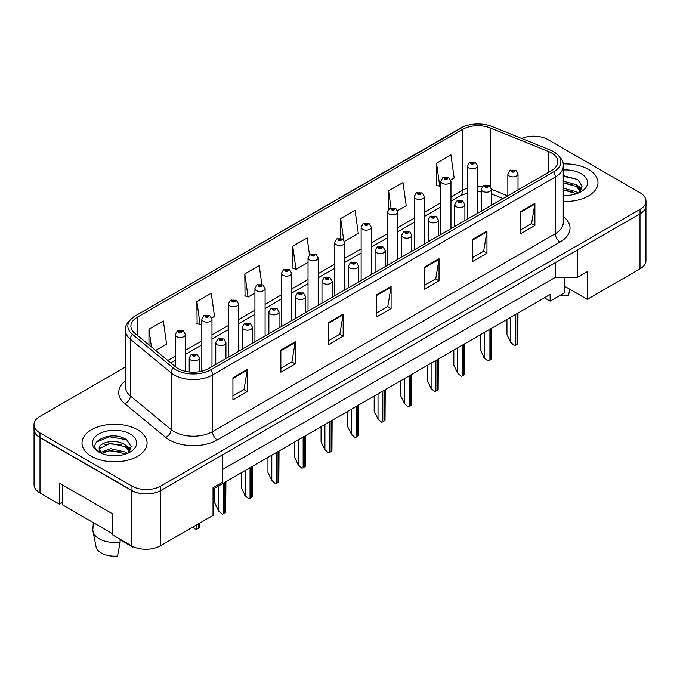 <?xml version="1.0" encoding="UTF-8"?>
<svg xmlns="http://www.w3.org/2000/svg" width="680" height="680" viewBox="0 0 680 680"><rect width="100%" height="100%" fill="white"/><g stroke="black" fill="none" stroke-linecap="round" stroke-linejoin="round"><path stroke-width="1.02" d="M564.502 277.194L564.502 286.186L587.274 299.327L639.999 268.889A20.332 11.739 0 0 0 645.949 260.584L645.949 206.295M34.051 429.887L34.051 484.679A20.332 11.739 0 0 0 40.001 492.983L59.415 504.186L59.415 483.157L112.141 513.596L112.141 534.625L131.555 545.836A20.332 11.739 0 0 0 160.31 545.836L213.035 515.398L213.035 487.721L222.615 482.188L222.615 454.792M59.415 504.186L62.772 502.248M213.035 489.107L550.129 294.491L550.129 301.129L544.374 297.806M222.615 469.455L555.637 277.194L555.637 262.523M555.637 277.194L577.685 277.194L577.685 249.798M34.153 430.508A20.332 11.739 0 0 0 40.001 437.639L131.555 490.492A20.332 11.739 0 0 0 143.897 493.867M577.685 277.194L587.274 271.66L587.274 299.327M564.502 286.186L564.502 292.825L550.129 301.129M588.472 169.405A32.538 18.785 0 0 0 563.091 163.956A32.538 18.785 0 0 1 588.472 169.405A32.538 18.785 0 0 1 598 182.691A32.538 18.785 0 0 0 588.472 169.405M137.538 429.751A32.538 18.785 0 0 0 102.085 425.68A32.538 18.785 0 0 0 81.999 443.029A32.538 18.785 0 0 0 91.528 456.314A32.538 18.785 0 0 0 126.99 460.385A32.538 18.785 0 0 0 147.076 443.029A32.538 18.785 0 0 0 137.538 429.751A32.538 18.785 0 0 0 102.085 425.68A32.538 18.785 0 0 0 81.999 443.029A32.538 18.785 0 0 0 91.528 456.314A32.538 18.785 0 0 0 126.99 460.385A32.538 18.785 0 0 0 147.076 443.029A32.538 18.785 0 0 0 137.538 429.751M551.471 152.915A21.692 12.521 180 0 1 557.821 161.772A21.692 12.521 180 0 1 551.471 170.62L208.675 368.534A21.692 12.521 180 0 1 175.567 366.868L134.827 333.268A21.692 12.521 180 0 1 130.9 326.085A21.692 12.521 180 0 1 137.249 317.237L462.604 129.395A21.692 12.521 180 0 1 490.39 127.984L548.573 151.512A21.692 12.521 180 0 1 551.471 152.915M553.622 151.666A24.743 14.28 0 0 0 550.324 150.067L492.133 126.548A24.743 14.28 0 0 0 491.861 126.438A24.743 14.28 0 0 0 464.032 126.438A24.743 14.28 0 0 0 460.454 128.146L135.099 315.988A24.743 14.28 0 0 0 132.328 334.279L173.069 367.872A24.743 14.28 0 0 0 210.826 369.784L553.622 171.87A24.743 14.28 0 0 0 553.622 151.666M125.477 366.979L39.959 416.355A20.332 11.739 0 0 0 34 424.66L34 429.089A20.332 11.739 0 0 0 39.959 437.385L131.98 490.518A20.332 11.739 0 0 0 160.744 490.518L640.042 213.792A20.332 11.739 0 0 0 646 205.496L646 201.067A20.332 11.739 0 0 0 640.042 192.763L548.02 139.63A20.332 11.739 0 0 0 521.619 138.465M232.925 377.723L232.925 399.865L247.299 391.561L247.299 369.427L232.925 377.723M232.925 395.938L244.001 389.538L247.248 370.158A5.423 3.128 -120 0 0 247.299 369.427M243.899 389.598L247.299 391.561M280.857 350.055L280.857 372.19L295.231 363.885L295.231 341.751L280.857 350.055M280.857 368.262L291.933 361.87L295.171 342.482A5.423 3.128 -120 0 0 295.231 341.751M291.83 361.921L295.231 363.885M328.788 322.379L328.788 344.522L343.162 336.217L343.162 314.075L328.788 322.379M328.788 340.587L339.855 334.195L343.102 314.815A5.423 3.128 -120 0 0 343.162 314.075M339.762 334.254L343.162 336.217M520.506 211.692L520.506 233.826L534.888 225.53L534.888 203.388L520.506 211.692M520.506 229.9L531.582 223.507L534.828 204.127A5.423 3.128 -120 0 0 534.888 203.388M531.479 223.567L534.888 225.53M472.575 239.36L472.575 261.502L486.956 253.198L486.956 231.064L472.575 239.36M472.575 257.575L483.65 251.175L486.897 231.795A5.423 3.128 -120 0 0 486.956 231.064M483.556 251.234L486.956 253.198M424.643 267.036L424.643 289.17L439.025 280.874L439.025 258.731L424.643 267.036M424.643 285.243L435.719 278.851L438.965 259.471A5.423 3.128 -120 0 0 439.025 258.731M435.625 278.911L439.025 280.874M376.712 294.703L376.712 316.846L391.094 308.541L391.094 286.407L376.712 294.703M376.712 312.919L387.787 306.527L391.034 287.139A5.423 3.128 -120 0 0 391.094 286.407M387.694 306.578L391.094 308.541M563.244 201.433A32.538 18.785 0 0 0 598 182.691A32.538 18.785 0 0 1 563.244 201.433M34 424.66A20.332 11.739 0 0 0 39.959 432.956L131.98 486.089A20.332 11.739 0 0 0 160.744 486.089L640.042 209.363A20.332 11.739 0 0 0 646 201.067M211.786 317.968L214.506 316.396L211.259 293.267L196.877 301.572L197.115 323.578M155.601 350.404L166.575 344.072L163.327 320.943L148.945 329.239L148.945 344.921M344.556 241.315L358.292 233.384L355.053 210.248L340.671 218.552L340.671 238.255M397.664 210.656L406.224 205.708L402.976 182.58L388.603 190.885L388.603 209.338M450.763 179.996L454.155 178.041L450.908 154.904L436.535 163.208L436.764 185.215M261.834 284.444L259.19 265.6L244.808 273.896L245.038 295.902M309.485 254.77L307.122 237.924L292.74 246.228L292.969 268.226M292.74 246.228L295.987 269.356L308.031 262.403M295.987 269.356L292.74 268.141M340.671 218.552L343.647 239.785M388.603 190.885L390.975 207.782M436.535 163.208L439.781 186.337L440.793 185.75M439.781 186.337L436.535 185.13M244.808 273.896L248.055 297.032L254.924 293.063M248.055 297.032L244.808 295.817M196.877 301.572L200.124 324.7L201.816 323.731M200.124 324.7L196.877 323.484M148.945 329.239L151.436 346.97M518.015 189.941L518.015 173.944A5.083 2.933 180 0 1 514.879 176.656A5.083 2.933 180 0 1 509.337 176.018A5.083 2.933 180 0 1 507.85 173.944L509.873 170.417A3.392 2.04 57.8 0 1 511.683 170.519A1.692 0.977 0 0 0 511.734 171.87A1.692 0.977 0 0 0 514.131 171.87A1.692 0.977 0 0 0 514.131 170.484A1.692 0.977 0 0 0 511.785 170.459L513.409 170.901L512.457 171.453L512.473 170.893M511.785 170.459A3.392 1.87 -117.9 0 0 510.204 170.23A3.392 1.87 -117.9 0 0 510.051 170.323M512.431 171.445L511.683 170.519M512.457 171.453L512.431 170.909M517.998 313.038L517.794 343.553A3.392 1.955 180 0 1 517.004 344.267L515.567 345.1A3.392 1.955 180 0 1 514.335 345.559L510.773 342.337L510.773 317.203M506.94 319.422L506.94 334.585L510.773 342.337M510.298 342.057L514.335 345.559M477.513 213.325L477.513 165.894A5.083 2.933 180 0 1 474.377 168.606A5.083 2.933 180 0 1 468.835 167.969A5.083 2.933 180 0 1 467.347 165.894L469.379 162.367A3.392 2.04 57.8 0 1 471.18 162.46A1.692 0.977 0 0 0 471.231 163.82A1.692 0.977 0 0 0 473.629 163.82A1.692 0.977 0 0 0 473.629 162.435A1.692 0.977 0 0 0 471.283 162.401L473.11 163.124L471.954 163.404L471.971 162.834M471.283 162.401A3.392 1.87 -117.9 0 0 469.702 162.171A3.392 1.87 -117.9 0 0 469.548 162.273M471.929 163.387L471.18 162.46M471.954 163.404L471.929 162.86M507.731 195.874L491.462 189.304A5.083 2.933 180 0 1 488.325 191.989A5.083 2.933 180 0 1 482.783 191.352A5.083 2.933 180 0 1 481.296 189.278L483.327 185.75A3.392 2.04 57.8 0 1 485.129 185.844A1.692 0.977 0 0 0 485.18 187.204A1.692 0.977 0 0 0 487.577 187.204A1.692 0.977 0 0 0 487.577 185.819A1.692 0.977 0 0 0 485.231 185.784L487.058 186.507L485.902 186.787L485.919 186.218M485.231 185.784A3.392 1.87 -117.9 0 0 483.65 185.555A3.392 1.87 -117.9 0 0 483.497 185.657M485.877 186.77L485.129 185.844M485.902 186.787L485.877 186.244M491.444 328.363L491.24 358.887A3.392 1.955 180 0 1 490.45 359.601L489.013 360.434A3.392 1.955 180 0 1 487.781 360.885L484.219 357.663L484.219 332.537M480.386 334.747L480.386 349.92L484.219 357.663M483.743 357.391L487.781 360.885M464.908 220.6L464.908 204.603A5.083 2.933 180 0 1 461.771 207.315A5.083 2.933 180 0 1 456.229 206.678A5.083 2.933 180 0 1 454.741 204.603L456.773 201.076A3.392 2.04 57.8 0 1 458.575 201.178A1.692 0.977 0 0 0 458.626 202.53A1.692 0.977 0 0 0 461.023 202.53A1.692 0.977 0 0 0 461.023 201.144A1.692 0.977 0 0 0 458.677 201.119L460.504 201.841L459.348 202.113L458.575 201.178M459.365 202.13L459.365 201.552M458.677 201.119A3.392 1.87 -117.9 0 0 457.096 200.889A3.392 1.87 -117.9 0 0 456.943 200.982M459.323 202.105L459.323 201.577M464.89 343.697L464.687 374.221A3.392 1.955 180 0 1 463.896 374.935L462.46 375.76A3.392 1.955 180 0 1 461.227 376.219L457.665 372.997L457.665 347.871M453.832 350.081L453.832 365.245L457.665 372.997M457.19 372.716L461.227 376.219M438.353 235.926L438.353 219.938A5.083 2.933 180 0 1 435.217 222.649A5.083 2.933 180 0 1 429.675 222.011A5.083 2.933 180 0 1 428.188 219.938L430.219 216.41A3.392 2.04 57.8 0 1 432.021 216.512A1.692 0.977 0 0 0 432.072 217.863A1.692 0.977 0 0 0 434.469 217.863A1.692 0.977 0 0 0 434.469 216.478A1.692 0.977 0 0 0 432.131 216.444L433.95 217.167L432.795 217.447L432.021 216.512M432.811 217.456L432.811 216.877M432.131 216.444A3.392 1.87 -117.9 0 0 430.542 216.223A3.392 1.87 -117.9 0 0 430.398 216.316M432.795 217.447L432.769 216.903M438.337 359.023L438.133 389.546A3.392 1.955 180 0 1 437.35 390.26L435.906 391.094A3.392 1.955 180 0 1 434.673 391.544L431.111 388.322L431.111 363.197M427.278 365.415L427.278 380.579L431.111 388.322M430.635 388.05L434.673 391.544M411.8 251.26L411.8 235.263A5.083 2.933 180 0 1 408.663 237.975A5.083 2.933 180 0 1 403.121 237.346A5.083 2.933 180 0 1 401.633 235.263L403.665 231.736A3.392 2.04 57.8 0 1 405.467 231.838A1.692 0.977 0 0 0 405.518 233.189A1.692 0.977 0 0 0 407.915 233.189A1.692 0.977 0 0 0 407.915 231.803A1.692 0.977 0 0 0 405.577 231.778L407.201 232.22L406.24 232.773L406.257 232.212M405.577 231.778A3.392 1.87 -117.9 0 0 403.988 231.549A3.392 1.87 -117.9 0 0 403.844 231.642M406.224 232.764L405.467 231.838M406.24 232.773L406.224 232.237M411.782 374.357L411.578 404.88A3.392 1.955 180 0 1 410.796 405.594L409.351 406.419A3.392 1.955 180 0 1 408.119 406.878L404.566 403.656L404.566 378.53M400.724 380.74L400.724 395.904L404.566 403.656M404.082 403.376L408.119 406.878M563.244 195.202L566.924 195.423M563.244 188.173L576.3 191.726L578.093 193.162M563.244 189.932L576.623 193.706M563.244 181.144L576.3 184.696L580.703 190.774M563.244 182.903L576.3 186.456L580.354 191.233M563.244 195.389A22.1 12.758 0 0 0 581.094 191.709A22.1 12.758 0 0 0 581.094 173.663A22.1 12.758 0 0 0 563.244 169.992M578.62 192.941L582.08 186.15L577.694 179.545L563.244 175.593M563.244 176.273L577.396 179.35M563.244 183.303L572.5 184.518M579.19 187.365L581.596 189.142M563.244 190.332L572.5 191.547M577.354 185.47L581.833 188.47M560.082 295.383A18.64 10.761 0 0 0 568.514 295.698L569.729 289.195M93.322 522.656L92.862 529.431A21.692 12.521 0 0 0 92.981 531.343L96.016 546.644A18.64 10.761 0 0 0 101.354 553.027A18.64 10.761 0 0 0 117.589 556.036L120.147 542.019L119.994 539.163M92.981 531.343A21.692 12.521 0 0 0 99.195 538.781A21.692 12.521 0 0 0 120.147 542.019M110.831 455.608L115.999 455.762M100.7 452.37L110.568 448.604L125.375 452.064L127.16 453.5M101.609 453.313L110.568 450.364L125.698 454.044M99.212 448.656L101.745 453.441M99.237 449.089C97.656 442.289 116.314 438.269 125.375 445.035L129.769 451.12M99.305 449.556L99.73 448.417L110.568 443.335L125.375 446.794L129.43 451.571M127.695 453.288L131.147 446.488L126.769 439.892C111.282 428.749 83.691 443.419 99.62 452.438L100.402 452.923M130.16 434.01A22.1 12.758 0 0 0 98.906 434.01A22.1 12.758 0 0 0 98.906 452.055A22.1 12.758 0 0 0 130.16 452.055A22.1 12.758 0 0 0 130.16 434.01M120.029 539.733L132.923 547.179A18.64 10.761 0 0 0 133.059 546.644L133.059 546.626M133.033 546.61L132.923 547.179M102.085 453.892C99.747 452.489 98.812 450.985 99.272 449.361M96.39 442.102L109.361 436.781L126.471 439.688M104.49 444.694L109.361 443.81L121.575 444.856M128.256 447.712L130.67 449.48M104.49 451.724L109.361 450.84L121.575 451.885M126.42 445.817L130.9 448.808M112.141 533.519L62.772 505.019L62.772 485.095M450.959 228.65L450.959 181.22A5.083 2.933 180 0 1 447.822 183.931A5.083 2.933 180 0 1 442.281 183.294A5.083 2.933 180 0 1 440.793 181.22L442.825 177.692A3.392 2.04 57.8 0 1 444.627 177.794A1.692 0.977 0 0 0 444.677 179.146A1.692 0.977 0 0 0 447.075 179.146A1.692 0.977 0 0 0 447.075 177.76A1.692 0.977 0 0 0 444.737 177.735L446.556 178.457L445.4 178.73L444.627 177.794M445.417 178.746L445.417 178.168M444.737 177.735A3.392 1.87 -117.9 0 0 443.147 177.506A3.392 1.87 -117.9 0 0 443.003 177.599M445.375 178.721L445.375 178.194M424.405 243.984L424.405 196.554A5.083 2.933 180 0 1 421.269 199.266A5.083 2.933 180 0 1 415.726 198.628A5.083 2.933 180 0 1 414.239 196.554L416.271 193.026A3.392 2.04 57.8 0 1 418.072 193.129A1.692 0.977 0 0 0 418.124 194.48A1.692 0.977 0 0 0 420.521 194.48A1.692 0.977 0 0 0 420.521 193.094A1.692 0.977 0 0 0 418.183 193.06L420.002 193.783L418.846 194.064L418.072 193.129M418.863 194.072L418.863 193.494M418.183 193.06A3.392 1.87 -117.9 0 0 416.594 192.839A3.392 1.87 -117.9 0 0 416.449 192.933M418.846 194.064L418.829 193.519M397.851 259.31L397.851 211.88A5.083 2.933 180 0 1 394.714 214.6A5.083 2.933 180 0 1 389.173 213.962A5.083 2.933 180 0 1 387.685 211.88L389.716 208.352A3.392 2.04 57.8 0 1 391.519 208.454A1.692 0.977 0 0 0 391.57 209.805A1.692 0.977 0 0 0 393.966 209.805A1.692 0.977 0 0 0 393.966 208.429A1.692 0.977 0 0 0 391.629 208.394L393.448 209.117L392.292 209.389L391.519 208.454M392.317 209.406L392.317 208.828M391.629 208.394A3.392 1.87 -117.9 0 0 390.039 208.165A3.392 1.87 -117.9 0 0 389.895 208.258M392.292 209.389L392.275 208.853M385.245 266.594L385.245 250.597A5.083 2.933 180 0 1 382.109 253.308A5.083 2.933 180 0 1 376.567 252.671A5.083 2.933 180 0 1 375.079 250.597L377.111 247.07A3.392 2.04 57.8 0 1 378.913 247.172A1.692 0.977 0 0 0 378.964 248.523A1.692 0.977 0 0 0 381.361 248.523A1.692 0.977 0 0 0 381.361 247.137A1.692 0.977 0 0 0 379.024 247.112L380.647 247.554L379.686 248.106L379.703 247.546M379.024 247.112A3.392 1.87 -117.9 0 0 377.434 246.882A3.392 1.87 -117.9 0 0 377.289 246.976M379.67 248.098L378.913 247.172M379.686 248.106L379.67 247.562M385.228 389.691L385.024 420.206A3.392 1.955 180 0 1 384.243 420.92L382.806 421.753A3.392 1.955 180 0 1 381.565 422.212L378.012 418.982L378.012 393.856M374.178 396.075L374.178 411.238L378.012 418.982M377.527 418.71L381.565 422.212M358.7 281.92L358.7 265.931A5.083 2.933 180 0 1 355.555 268.642A5.083 2.933 180 0 1 350.022 268.005A5.083 2.933 180 0 1 348.525 265.931L350.557 262.395A3.392 2.04 57.8 0 1 352.359 262.497A1.692 0.977 0 0 0 352.41 263.849A1.692 0.977 0 0 0 354.807 263.849A1.692 0.977 0 0 0 354.807 262.471A1.692 0.977 0 0 0 352.469 262.438L354.288 263.16L353.132 263.44L352.359 262.497M353.158 263.449L353.158 262.871M352.469 262.438A3.392 1.87 -117.9 0 0 350.88 262.208A3.392 1.87 -117.9 0 0 350.736 262.31M353.115 263.423L353.115 262.897M358.683 405.017L358.471 435.54A3.392 1.955 180 0 1 357.688 436.254L356.252 437.087A3.392 1.955 180 0 1 355.011 437.537L351.458 434.316L351.458 409.19M347.625 411.4L347.625 426.564L351.458 434.316M350.974 434.044L355.011 437.537M332.146 297.253L332.146 281.256A5.083 2.933 180 0 1 329.001 283.968A5.083 2.933 180 0 1 323.468 283.33A5.083 2.933 180 0 1 321.971 281.256L324.003 277.729A3.392 2.04 57.8 0 1 325.813 277.831A1.692 0.977 0 0 0 325.865 279.183A1.692 0.977 0 0 0 328.253 279.183A1.692 0.977 0 0 0 328.253 277.797A1.692 0.977 0 0 0 325.916 277.772L327.734 278.494L326.578 278.766L325.813 277.831M326.604 278.783L326.604 278.205M325.916 277.772A3.392 1.87 -117.9 0 0 324.326 277.542A3.392 1.87 -117.9 0 0 324.181 277.635M326.578 278.766L326.561 278.231M332.129 420.35L331.925 450.865A3.392 1.955 180 0 1 331.135 451.588L329.698 452.412A3.392 1.955 180 0 1 328.457 452.871L324.904 449.65L324.904 424.515M321.07 426.734L321.07 441.898L324.904 449.65M324.42 449.369L328.457 452.871M371.305 274.644L371.305 227.213A5.083 2.933 180 0 1 368.161 229.925A5.083 2.933 180 0 1 362.627 229.287A5.083 2.933 180 0 1 361.131 227.213L363.162 223.686A3.392 2.04 57.8 0 1 364.964 223.788A1.692 0.977 0 0 0 365.015 225.139A1.692 0.977 0 0 0 367.412 225.139A1.692 0.977 0 0 0 367.412 223.754A1.692 0.977 0 0 0 365.075 223.728L366.699 224.171L365.738 224.723L365.763 224.162M365.075 223.728A3.392 1.87 -117.9 0 0 363.486 223.499A3.392 1.87 -117.9 0 0 363.341 223.593M365.721 224.714L364.964 223.788M365.738 224.723L365.721 224.179M344.751 289.969L344.751 242.548A5.083 2.933 180 0 1 341.606 245.259A5.083 2.933 180 0 1 336.073 244.621A5.083 2.933 180 0 1 334.577 242.548L336.608 239.02A3.392 2.04 57.8 0 1 338.419 239.113A1.692 0.977 0 0 0 338.47 240.465A1.692 0.977 0 0 0 340.858 240.465A1.692 0.977 0 0 0 340.858 239.088A1.692 0.977 0 0 0 338.521 239.054L340.34 239.776L339.184 240.057L338.419 239.113M339.209 240.065L339.209 239.487M338.521 239.054A3.392 1.87 -117.9 0 0 336.931 238.825A3.392 1.87 -117.9 0 0 336.787 238.926M339.167 240.04L339.167 239.513M318.197 305.303L318.197 257.873A5.083 2.933 180 0 1 315.052 260.584A5.083 2.933 180 0 1 309.519 259.947A5.083 2.933 180 0 1 308.031 257.873L310.054 254.346A3.392 2.04 57.8 0 1 311.865 254.448A1.692 0.977 0 0 0 311.916 255.799A1.692 0.977 0 0 0 314.313 255.799A1.692 0.977 0 0 0 314.313 254.413A1.692 0.977 0 0 0 311.967 254.388L313.786 255.111L312.63 255.382L311.865 254.448M312.655 255.4L312.655 254.822M311.967 254.388A3.392 1.87 -117.9 0 0 310.377 254.158A3.392 1.87 -117.9 0 0 310.233 254.252M312.63 255.382L312.613 254.847M305.592 312.579L305.592 296.591A5.083 2.933 180 0 1 302.447 299.302A5.083 2.933 180 0 1 296.913 298.664A5.083 2.933 180 0 1 295.418 296.591L297.449 293.063A3.392 2.04 57.8 0 1 299.26 293.156A1.692 0.977 0 0 0 299.31 294.517A1.692 0.977 0 0 0 301.707 294.517A1.692 0.977 0 0 0 301.707 293.131A1.692 0.977 0 0 0 299.361 293.097L301.18 293.82L300.024 294.1L299.26 293.156M300.05 294.108L300.05 293.53M299.361 293.097A3.392 1.87 -117.9 0 0 297.772 292.868A3.392 1.87 -117.9 0 0 297.627 292.969M300.024 294.1L300.007 293.556M305.575 435.676L305.371 466.2A3.392 1.955 180 0 1 304.58 466.913L303.144 467.746A3.392 1.955 180 0 1 301.903 468.197L298.35 464.975L298.35 439.85M294.517 442.06L294.517 457.232L298.35 464.975M297.874 464.704L301.903 468.197M279.038 327.913L279.038 311.916A5.083 2.933 180 0 1 275.901 314.627A5.083 2.933 180 0 1 270.359 313.999A5.083 2.933 180 0 1 268.872 311.916L270.895 308.389A3.392 2.04 57.8 0 1 272.705 308.49A1.692 0.977 0 0 0 272.756 309.842A1.692 0.977 0 0 0 275.153 309.842A1.692 0.977 0 0 0 275.153 308.457A1.692 0.977 0 0 0 272.808 308.431L274.431 308.873L273.471 309.425L273.496 308.865M272.808 308.431A3.392 1.87 -117.9 0 0 271.218 308.201A3.392 1.87 -117.9 0 0 271.074 308.295M273.453 309.417L272.705 308.49M273.471 309.425L273.453 308.89M279.021 451.01L278.817 481.534A3.392 1.955 180 0 1 278.026 482.248L276.59 483.072A3.392 1.955 180 0 1 275.349 483.531L271.796 480.31L271.796 455.183M267.962 457.394L267.962 472.558L271.796 480.31M271.32 480.029L275.349 483.531M252.484 343.238L252.484 327.25A5.083 2.933 180 0 1 249.348 329.962A5.083 2.933 180 0 1 243.805 329.324A5.083 2.933 180 0 1 242.318 327.25L244.341 323.723A3.392 2.04 57.8 0 1 246.151 323.825A1.692 0.977 0 0 0 246.202 325.176A1.692 0.977 0 0 0 248.6 325.176A1.692 0.977 0 0 0 248.6 323.791A1.692 0.977 0 0 0 246.253 323.765L248.073 324.479L246.917 324.76L246.151 323.825M246.942 324.768L246.942 324.19M246.253 323.765A3.392 1.87 -117.9 0 0 244.673 323.536A3.392 1.87 -117.9 0 0 244.519 323.629M246.9 324.743L246.9 324.216M252.467 466.344L252.263 496.859A3.392 1.955 180 0 1 251.473 497.573L250.036 498.406A3.392 1.955 180 0 1 248.795 498.856L245.242 495.635L245.242 470.509M241.408 472.727L241.408 487.892L245.242 495.635M244.766 495.363L248.795 498.856M225.93 358.572L225.93 342.584A5.083 2.933 180 0 1 222.793 345.296A5.083 2.933 180 0 1 217.251 344.658A5.083 2.933 180 0 1 215.764 342.584L217.787 339.048A3.392 2.04 57.8 0 1 219.598 339.15A1.692 0.977 0 0 0 219.649 340.501A1.692 0.977 0 0 0 222.046 340.501A1.692 0.977 0 0 0 222.046 339.125A1.692 0.977 0 0 0 219.7 339.091L221.527 339.813L220.362 340.094L219.598 339.15M220.388 340.102L220.388 339.524M219.7 339.091A3.392 1.87 -117.9 0 0 218.119 338.861A3.392 1.87 -117.9 0 0 217.965 338.963M220.362 340.094L220.346 339.55M225.913 481.669L225.709 512.193A3.392 1.955 180 0 1 224.918 512.907L223.482 513.74A3.392 1.955 180 0 1 222.241 514.19L218.688 510.969L218.688 485.843M214.855 488.053L214.855 503.217L218.688 510.969M218.212 510.688L222.241 514.19M199.376 371.705L199.376 357.909A5.083 2.933 180 0 1 196.239 360.621A5.083 2.933 180 0 1 190.697 359.983A5.083 2.933 180 0 1 189.21 357.909L191.233 354.382A3.392 2.04 57.8 0 1 193.043 354.484A1.692 0.977 0 0 0 193.094 355.835A1.692 0.977 0 0 0 195.492 355.835A1.692 0.977 0 0 0 195.492 354.45A1.692 0.977 0 0 0 193.145 354.425L194.973 355.147L193.808 355.419L193.043 354.484M193.834 355.427L193.834 354.858M193.145 354.425A3.392 1.87 -117.9 0 0 191.565 354.195A3.392 1.87 -117.9 0 0 191.411 354.288M193.808 355.419L193.792 354.875M199.359 523.294L199.155 527.519A3.392 1.955 180 0 1 198.364 528.233L196.928 529.065A3.392 1.955 180 0 1 195.687 529.524L193.043 526.932M192.771 527.093L195.687 529.524M291.644 320.637L291.644 273.207A5.083 2.933 180 0 1 288.507 275.918A5.083 2.933 180 0 1 282.965 275.281A5.083 2.933 180 0 1 281.477 273.207L283.5 269.679A3.392 2.04 57.8 0 1 285.311 269.773A1.692 0.977 0 0 0 285.362 271.133A1.692 0.977 0 0 0 287.759 271.133A1.692 0.977 0 0 0 287.759 269.748A1.692 0.977 0 0 0 285.413 269.714L287.232 270.436L286.076 270.716L285.311 269.773M286.101 270.725L286.101 270.147M285.413 269.714A3.392 1.87 -117.9 0 0 283.832 269.493A3.392 1.87 -117.9 0 0 283.679 269.586M286.059 270.7L286.059 270.173M265.089 335.962L265.089 288.532A5.083 2.933 180 0 1 261.953 291.244A5.083 2.933 180 0 1 256.411 290.615A5.083 2.933 180 0 1 254.924 288.532L256.947 285.005A3.392 2.04 57.8 0 1 258.757 285.107A1.692 0.977 0 0 0 258.808 286.458A1.692 0.977 0 0 0 261.205 286.458A1.692 0.977 0 0 0 261.205 285.073A1.692 0.977 0 0 0 258.859 285.048L260.678 285.77L259.522 286.042L258.757 285.107M259.548 286.059L259.548 285.481M258.859 285.048A3.392 1.87 -117.9 0 0 257.278 284.818A3.392 1.87 -117.9 0 0 257.125 284.911M259.522 286.042L259.505 285.506M238.535 351.296L238.535 303.866A5.083 2.933 180 0 1 235.399 306.578A5.083 2.933 180 0 1 229.857 305.94A5.083 2.933 180 0 1 228.37 303.866L230.393 300.339A3.392 2.04 57.8 0 1 232.203 300.441A1.692 0.977 0 0 0 232.254 301.793A1.692 0.977 0 0 0 234.651 301.793A1.692 0.977 0 0 0 234.651 300.407A1.692 0.977 0 0 0 232.305 300.381L234.132 301.096L232.968 301.376L232.994 300.806M232.305 300.381A3.392 1.87 -117.9 0 0 230.724 300.152A3.392 1.87 -117.9 0 0 230.571 300.245M232.951 301.368L232.203 300.441M232.968 301.376L232.951 300.832M211.981 366.622L211.981 319.2A5.083 2.933 180 0 1 208.845 321.912A5.083 2.933 180 0 1 203.303 321.274A5.083 2.933 180 0 1 201.816 319.2L203.839 315.664A3.392 2.04 57.8 0 1 205.649 315.767A1.692 0.977 0 0 0 205.7 317.118A1.692 0.977 0 0 0 208.097 317.118A1.692 0.977 0 0 0 208.097 315.741A1.692 0.977 0 0 0 205.751 315.707L207.578 316.429L206.414 316.71L206.44 316.14M205.751 315.707A3.392 1.87 -117.9 0 0 204.17 315.477A3.392 1.87 -117.9 0 0 204.017 315.579M206.397 316.693L205.649 315.767M206.414 316.71L206.397 316.166M185.428 371.339L185.428 334.526A5.083 2.933 180 0 1 182.291 337.238A5.083 2.933 180 0 1 176.749 336.6A5.083 2.933 180 0 1 175.261 334.526L177.284 330.999A3.392 2.04 57.8 0 1 179.095 331.1A1.692 0.977 0 0 0 179.146 332.452A1.692 0.977 0 0 0 181.543 332.452A1.692 0.977 0 0 0 181.543 331.067A1.692 0.977 0 0 0 179.197 331.041L181.024 331.763L179.869 332.036L179.095 331.1M179.885 332.052L179.885 331.475M179.197 331.041A3.392 1.87 -117.9 0 0 177.616 330.811A3.392 1.87 -117.9 0 0 177.463 330.905M179.843 332.027L179.843 331.491M131.555 545.836L131.555 490.492M160.31 545.836L160.31 490.756M40.001 492.983L40.001 437.639M639.999 268.889L639.999 213.817M563.244 216.444A33.889 19.567 180 0 1 560.099 242.02L217.303 439.935A6.774 3.91 60 0 1 212.508 431.63L555.305 233.716A27.115 15.657 0 0 0 563.244 222.649L563.244 165.971A27.115 15.657 180 0 1 555.305 177.046A6.774 3.91 -120 0 0 553.622 171.87M217.303 439.935A33.889 19.567 180 0 1 169.371 439.935A33.889 19.567 180 0 1 165.571 437.317L124.831 403.725A33.889 19.567 180 0 1 125.477 380.766M174.165 431.63A27.115 15.657 0 0 0 212.508 431.63L212.508 374.96A27.115 15.657 180 0 1 171.122 372.87L130.381 339.269A27.115 15.657 180 0 1 125.477 330.293L125.477 386.971A27.115 15.657 0 0 0 130.381 395.947L171.122 429.539A27.115 15.657 0 0 0 174.165 431.63M563.244 165.971C564.094 161.644 560.975 156.927 553.902 151.802L550.332 150.076A6.774 3.171 112 0 0 550.332 150.076A6.774 3.171 112 0 0 550.324 150.067L492.15 126.548A6.774 3.171 112 0 0 492.15 126.548A6.774 3.171 112 0 0 492.133 126.548L492.15 126.548M459.927 128.452A6.774 3.91 60 0 1 460.173 128.282A6.774 3.91 60 0 1 460.454 128.146M135.099 315.988A6.774 3.91 -120 0 0 134.819 316.124C127.687 321.343 124.568 326.06 125.477 330.293M132.328 334.279A6.774 4.53 129.5 0 0 130.381 339.269L130.381 395.947A6.774 4.53 -50.5 0 1 124.831 403.725M173.069 367.872A6.774 4.53 129.5 0 0 171.122 372.87L171.122 429.539A6.774 4.53 -50.5 0 1 165.571 437.317M210.826 369.784A6.774 3.91 60 0 1 212.508 374.96L555.305 177.046L555.305 233.716A6.774 3.91 60 0 0 560.099 242.02M160.744 486.089L160.744 490.518M131.98 486.089L131.98 490.518M640.042 209.363L640.042 213.792M39.959 432.956L39.959 437.385M137.249 317.237L137.249 335.274M548.573 151.512L548.573 172.295M490.39 127.984L490.39 186.541M482.12 186.839A21.692 12.521 0 0 0 477.513 186.609M467.347 188.198A21.692 12.521 0 0 0 462.604 190.272L450.959 196.996M462.604 129.395L462.604 190.272A12.197 7.046 60 0 1 460.079 195.857L450.959 201.119M440.793 202.861L424.405 212.321M414.239 218.195L397.851 227.655M387.685 233.529L371.305 242.989M361.131 248.854L344.751 258.315M334.577 264.188L318.197 273.649M308.031 279.514L291.644 288.975M281.477 294.848L265.089 304.308M254.924 310.182L238.535 319.642M228.37 325.507L211.981 334.968M201.816 340.841L185.428 350.302M175.261 356.167L167.807 360.468M503.081 198.56L492.813 194.412A12.197 5.712 -68 0 1 491.462 193.29M376.712 295.409L391.034 287.139M424.643 267.733L438.965 259.471M472.575 240.065L486.897 231.795M520.506 212.389L534.828 204.127M328.788 323.085L343.102 314.815M280.857 350.752L295.171 342.482M232.925 378.428L247.248 370.158M517.004 344.267L517.004 313.607M515.567 345.1L515.567 314.44M490.45 359.601L490.45 328.942M489.013 360.434L489.013 329.766M463.896 374.935L463.896 344.267M462.46 375.76L462.46 345.1M437.35 390.26L437.35 359.601M435.906 391.094L435.906 360.434M410.796 405.594L410.796 374.926M409.351 406.419L409.351 375.76M384.243 420.92L384.243 390.26M382.806 421.753L382.806 391.094M357.688 436.254L357.688 405.594M356.252 437.087L356.252 406.419M331.135 451.588L331.135 420.92M329.698 452.412L329.698 421.753M304.58 466.913L304.58 436.254M303.144 467.746L303.144 437.079M278.026 482.248L278.026 451.579M276.59 483.072L276.59 452.412M251.473 497.573L251.473 466.913M250.036 498.406L250.036 467.746M224.918 512.907L224.918 482.248M223.482 513.74L223.482 483.072M198.364 528.233L198.364 523.863M196.928 529.065L196.928 524.696M464.032 126.438L134.819 316.124M492.813 194.412L491.462 193.902M481.296 191.879L477.513 191.76M467.347 193.026L460.079 195.857M440.793 206.992L424.405 216.452M414.239 222.326L397.851 231.778M387.685 237.651L371.305 247.112M361.131 252.986L344.751 262.446M334.577 268.311L318.197 277.772M308.031 283.645L291.644 293.106M281.477 298.971L265.089 308.431M254.924 314.304L238.535 323.765M228.37 329.638L211.981 339.099M201.816 344.964L185.428 354.425M175.261 360.298L170.756 362.899M518.015 173.944L515.822 170.315L510.204 170.23M507.85 195.806L507.85 173.944M477.513 165.894L475.329 162.265L469.702 162.171M467.347 219.19L467.347 165.894M491.462 205.267L491.462 189.278L489.269 185.648L483.65 185.555M481.296 211.14L481.296 189.278M464.908 204.603L462.714 200.982L457.096 200.889M454.741 226.465L454.741 204.603M438.353 219.938L436.169 216.308L430.542 216.223M428.188 241.8L428.188 219.938M411.8 235.263L409.615 231.642L403.988 231.549M401.633 257.133L401.633 235.263M450.959 181.22L448.774 177.599L443.147 177.506M440.793 234.524L440.793 181.22M424.405 196.554L422.221 192.924L416.594 192.839M414.239 249.849L414.239 196.554M397.851 211.88L395.666 208.258L390.039 208.165M387.685 265.183L387.685 211.88M385.245 250.597L383.061 246.968L377.434 246.882M375.079 272.459L375.079 250.597M358.7 265.931L356.507 262.301L350.88 262.208M348.525 287.793L348.525 265.931M332.146 281.256L329.953 277.627L324.326 277.542M321.971 303.118L321.971 281.256M371.305 227.213L369.113 223.584L363.486 223.499M361.131 280.508L361.131 227.213M344.751 242.548L342.558 238.918L336.931 238.825M334.577 295.843L334.577 242.548M318.197 257.873L316.004 254.252L310.377 254.158M308.031 311.176L308.031 257.873M305.592 296.591L303.399 292.961L297.772 292.868M295.418 318.452L295.418 296.591M279.038 311.916L276.845 308.295L271.218 308.201M268.872 333.778L268.872 311.916M252.484 327.25L250.291 323.62L244.673 323.536M242.318 349.112L242.318 327.25M225.93 342.584L223.737 338.954L218.119 338.861M215.764 364.446L215.764 342.584M199.376 357.909L197.183 354.28L191.565 354.195M189.21 371.977L189.21 357.909M291.644 273.207L289.45 269.577L283.832 269.493M281.477 326.502L281.477 273.207M265.089 288.532L262.897 284.911L257.278 284.818M254.924 341.836L254.924 288.532M238.535 303.866L236.343 300.237L230.724 300.152M228.37 357.161L228.37 303.866M211.981 319.2L209.788 315.571L204.17 315.477M201.816 371.203L201.816 319.2M185.428 334.526L183.234 330.897L177.616 330.811M175.261 366.613L175.261 334.526"/></g></svg>
